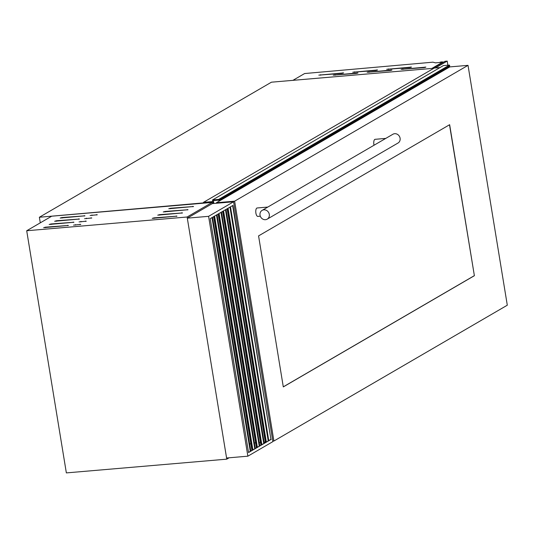 <?xml version="1.0" encoding="UTF-8"?>
<svg xmlns="http://www.w3.org/2000/svg" width="534" height="534" viewBox="0 0 534 534"><rect width="100%" height="100%" fill="white"/><g stroke="black" fill="none" stroke-linecap="round" stroke-linejoin="round"><path stroke-width="0.8" d="M213.006 203.541L213.333 203.027L212.919 202.059L203.514 202.867L203.434 202.373L212.532 201.592L212.572 199.923L218.68 199.402L218.967 200.143L213.493 200.537L213.78 203.474M212.572 199.923L443.367 65.609L449.468 65.081L449.581 66.136L218.853 200.41M444.555 69.06L444.695 69.887M203.434 202.373L434.222 68.058L440.003 67.564M449.468 65.081L218.68 199.402M213.32 203.194L212.979 203.394M367.172 72.257L390.107 70.541L391.956 70.027L367.172 72.257M401.107 69.347L424.036 67.638L425.885 67.117L401.107 69.347M318.831 75.127L341.767 73.412L343.616 72.898L318.831 75.127M352.767 72.217L375.702 70.508L377.551 69.987L352.767 72.217M386.703 69.307L409.638 67.598L411.487 67.077L386.703 69.307M333.236 75.16L356.171 73.452L358.02 72.938L333.236 75.16M433.855 68.272L271.439 82.189L39.369 217.251L212.766 202.072M40.284 222.845L39.369 217.251M212.312 203.601L212.125 202.446L212.312 203.601L187.307 218.152L226.583 458.005L247.869 456.183L272.881 441.625L233.598 201.779L212.312 203.601M431.886 68.425L442.506 62.244L435.444 62.852L432.914 62.178L304.607 73.545L292.939 80.334L431.886 68.439M442.506 62.244L442.579 62.718M248.517 452.405L270.932 439.362L232.644 205.577M250.806 443.547L249.685 444.201M233.598 201.779L208.594 216.33L187.307 218.152M208.594 216.33L247.869 456.183M271.239 439.335L248.544 452.545L210.236 218.62L232.931 205.41L270.932 439.362M265.305 442.005L264.09 442.112M260.458 442.419L259.244 442.526M255.606 442.84L254.398 442.94M211.998 217.592L250.286 451.377M212.525 217.285L250.813 451.07M216.49 214.982L254.771 448.767M217.018 214.668L255.299 448.46M213.647 216.63L251.935 450.422M220.976 212.365L259.264 446.157M221.503 212.058L259.791 445.85M218.139 214.021L256.42 447.806M225.461 209.755L263.749 443.54M225.995 209.448L264.277 443.233M222.625 211.404L260.912 445.196M229.954 207.145L268.235 440.93M230.481 206.832L268.769 440.623M227.117 208.794L265.398 442.586M432.894 68.352L445.049 61.283L447.205 61.096L447.879 65.221M435.424 67.951L447.205 61.096M448.166 66.964L448.306 67.791M84.966 215.829L62.031 217.538L60.182 218.052L84.966 215.829M79.453 219.04L56.517 220.749L54.668 221.263L79.453 219.04M73.939 222.244L51.004 223.96L49.155 224.474L73.939 222.244M68.425 225.455L45.49 227.164L43.641 227.684L68.425 225.455M97.308 214.768L90.106 215.489L97.308 214.768M91.788 217.979L84.592 218.7L91.788 217.979M86.274 221.189L79.079 221.91L86.274 221.189M80.761 224.4L73.565 225.121L80.761 224.4M193.542 206.524L170.613 208.233L168.764 208.754L193.542 206.524M188.028 209.735L165.099 211.444L163.25 211.958L188.028 209.735M182.515 212.939L159.586 214.655L157.737 215.169L182.515 212.939M177.001 216.15L154.066 217.859L152.217 218.379L177.001 216.15M226.776 459.153L66.356 472.904L26.7 230.748L51.705 216.197L212.125 202.446L187.12 217.004L226.776 459.153L229.126 457.785M26.7 230.748L187.12 217.004M374.034 145.235A4.232 1.709 -94.9 0 1 374.808 139.414A4.232 1.709 -94.9 0 1 375.122 139.314L385.775 138.399M258.176 216.303A4.232 1.709 -94.9 0 1 257.862 216.41A4.232 1.709 -94.9 0 1 255.839 212.732A4.232 1.709 -94.9 0 1 256.827 208.08A4.232 1.709 -94.9 0 1 257.141 207.98L267.794 207.065M267.214 219.147L398.017 143.025A5.073 4.559 -120.2 0 0 400.093 138.239A5.073 4.559 -120.2 0 0 392.911 134.248L262.107 210.376A5.073 4.559 -120.2 0 0 260.031 215.155A5.073 4.559 -120.2 0 0 267.214 219.147A5.073 4.559 -120.2 0 0 269.29 214.361A5.073 4.559 -120.2 0 0 262.107 210.376M283.3 386.91L258.569 235.894L449.648 124.689L474.379 275.704L283.3 386.91M507.3 305.201L273.902 441.031L234.626 201.178L468.024 65.348L507.3 305.201M273.902 441.031L272.794 441.124M216.51 203.24L216.424 202.74L449.822 66.904L468.024 65.348M234.626 201.178L216.424 202.74M449.508 124.776L474.379 275.704M474.225 275.718L283.287 386.843M449.761 65.836L218.967 200.15M449.575 65.709L218.78 200.023M449.648 65.769L218.853 200.083M449.688 65.762L218.893 200.083M214.027 200.464L213.353 200.857M440.21 62.445A6.228 5.6 59.8 0 1 441.972 62.291M442.526 62.365A6.228 5.6 59.8 0 1 443 62.471M439.515 62.505A6.375 5.727 59.8 0 1 443.3 62.298M443.574 62.138L439.449 62.511A6.375 5.727 59.8 0 1 443.54 62.158M357.266 73.271L357.193 72.858M335.065 75.261L334.985 74.76M410.733 67.418L410.659 67.004M388.532 69.407L388.452 68.906M376.797 70.328L376.73 69.907M354.596 72.317L354.516 71.81M342.861 73.231L342.795 72.818M320.66 75.221L320.58 74.72M425.131 67.458L425.064 67.037M402.936 69.447L402.85 68.939M391.202 70.368L391.128 69.947M369.001 72.35L368.921 71.85M214.588 216.083L252.876 449.875M214.301 216.25L252.589 450.042M219.08 213.473L257.361 447.258M218.793 213.64L257.074 447.425M223.566 210.857L261.854 444.648M223.279 211.023L261.56 444.815M228.058 208.247L266.339 442.039M227.764 208.414L266.052 442.205M84.312 216.05L84.245 215.636M78.798 219.26L78.732 218.847M73.285 222.471L73.218 222.051M67.771 225.682L67.705 225.261M96.654 214.995L96.587 214.575M91.14 218.206L91.067 217.785M85.627 221.416L85.553 220.996M80.107 224.62L80.04 224.207M192.894 206.745L192.821 206.331M187.381 209.955L187.307 209.542M181.86 213.166L181.794 212.746M176.347 216.377L176.28 215.956M154.152 218.366L154.066 217.859M159.666 215.155L159.586 214.655M165.18 211.945L165.099 211.444M170.693 208.734L170.613 208.233M75.494 225.101L75.414 224.6M81.008 221.897L80.928 221.39M86.521 218.686L86.441 218.186M92.042 215.476L91.955 214.975M45.57 227.671L45.49 227.164M51.084 224.46L51.004 223.96M56.597 221.25L56.517 220.749M62.118 218.039L62.031 217.538M449.615 66.116L218.827 200.437M448.186 67.057L448.32 67.778M260.312 216.197L257.862 216.41"/></g></svg>
